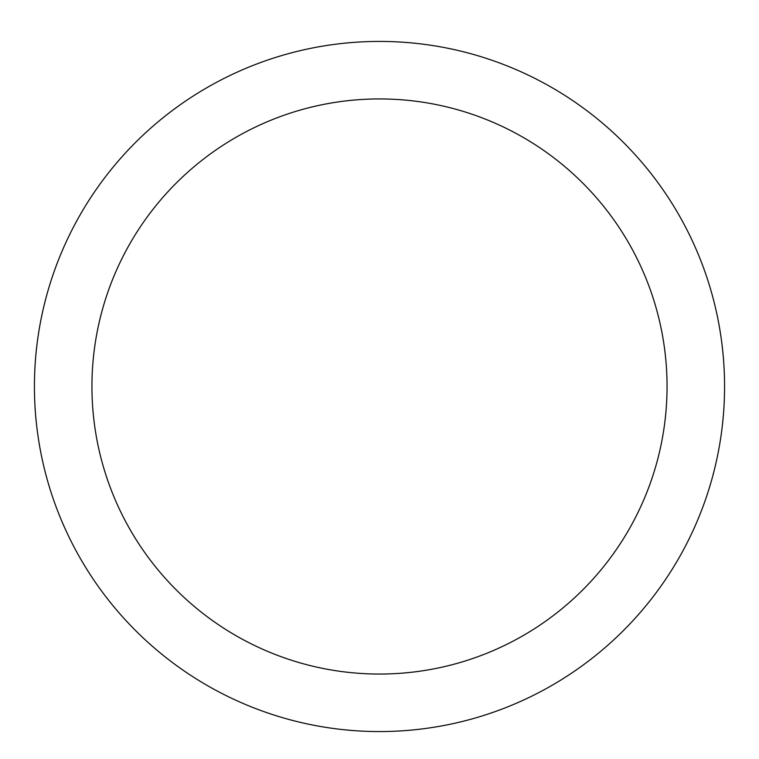 <?xml version="1.0" encoding="UTF-8"?>
<svg xmlns="http://www.w3.org/2000/svg" width="759" height="759" viewBox="0 0 759 759"><rect width="100%" height="100%" fill="white"/><g stroke="black" fill="none" stroke-linecap="round" stroke-linejoin="round"><path stroke-width="1.14" d="M379.5 41.422A345.06 345.06 0 0 1 678.337 559.022A345.06 345.06 0 0 1 80.663 559.022A345.06 345.06 0 0 1 379.5 41.422M379.5 98.936A287.547 287.547 0 0 1 628.528 530.266A287.547 287.547 0 0 1 130.472 530.266A287.547 287.547 0 0 1 379.5 98.936"/></g></svg>
